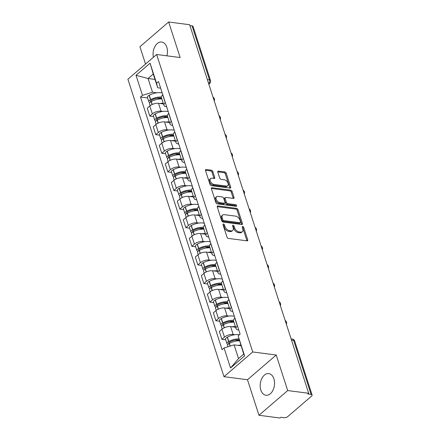 <?xml version="1.0" encoding="UTF-8"?>
<svg xmlns="http://www.w3.org/2000/svg" width="440" height="440" viewBox="0 0 440 440"><rect width="100%" height="100%" fill="white"/><g stroke="black" fill="none" stroke-linecap="round" stroke-linejoin="round"><path stroke-width="0.66" d="M223.454 223.949A0.963 0.589 49.3 0 0 223.091 224.043A0.963 0.589 49.3 0 0 222.998 224.675L227.013 237.116A1.375 0.847 49.3 0 0 228.426 238.42L247.049 240.834A1.375 0.847 49.3 0 0 247.566 240.708A1.375 0.847 49.3 0 0 247.704 239.8L243.689 227.359A0.963 0.589 49.3 0 0 242.698 226.446A0.963 0.589 49.3 0 0 242.336 226.54A0.963 0.589 49.3 0 0 242.242 227.172L242.759 228.784A4.4 2.701 49.3 0 1 242.319 231.688A4.4 2.701 49.3 0 1 240.658 232.1L239.107 231.897A4.4 2.701 49.3 0 1 234.586 227.722L234.069 226.111A0.963 0.589 49.3 0 0 233.079 225.198A0.963 0.589 49.3 0 0 232.716 225.291A0.963 0.589 49.3 0 0 232.617 225.924L233.139 227.535A4.4 2.701 49.3 0 1 232.694 230.439A4.4 2.701 49.3 0 1 231.039 230.852L229.488 230.648A4.4 2.701 49.3 0 1 224.966 226.474L224.444 224.862A0.963 0.589 49.3 0 0 223.454 223.949M166.914 55.831A10.923 7.112 -82.6 0 0 166.798 47.229A10.923 7.112 -82.6 0 0 161.673 42.015A10.923 7.112 -82.6 0 0 153.412 57.272M260.832 390.055A10.923 7.112 -82.6 0 0 265.958 395.263A10.923 7.112 -82.6 0 0 273.009 390.165A10.923 7.112 -82.6 0 0 273.895 378.813A10.923 7.112 -82.6 0 0 268.769 373.599A10.923 7.112 -82.6 0 0 261.718 378.697A10.923 7.112 -82.6 0 0 260.832 390.055M212.812 171.507A1.375 0.847 49.3 0 0 211.398 170.198L206.173 169.521A1.375 0.847 49.3 0 0 205.656 169.653A1.375 0.847 49.3 0 0 205.519 170.561L209.979 184.371A1.375 0.847 49.3 0 0 211.393 185.68L230.016 188.095A1.375 0.847 49.3 0 0 230.532 187.963A1.375 0.847 49.3 0 0 230.67 187.055L226.21 173.245A1.375 0.847 49.3 0 0 224.796 171.936L218.482 171.116A1.375 0.847 49.3 0 0 217.965 171.248A1.375 0.847 49.3 0 0 217.828 172.156L219.736 178.068A1.375 0.847 49.3 0 0 221.15 179.372L224.279 179.779A3.674 2.261 49.3 0 1 227.634 182.325A3.674 2.261 49.3 0 1 227.689 185.697A3.674 2.261 49.3 0 1 226.303 186.043L214.044 184.454A3.674 2.261 49.3 0 1 210.689 181.902A3.674 2.261 49.3 0 1 210.634 178.536A3.674 2.261 49.3 0 1 212.02 178.189L214.066 178.453A1.375 0.847 49.3 0 0 214.583 178.327A1.375 0.847 49.3 0 0 214.72 177.419L212.812 171.507L211.976 172.227A1.375 0.847 49.3 0 0 210.562 170.918L205.453 170.258M276.221 355.014L247.489 379.736L258.973 415.278L287.7 390.561L276.221 355.014L252.714 351.967L156.635 54.494L180.136 57.547L168.657 22L189.635 24.723L308.671 393.278L307.835 393.998L311.102 394.427L293.651 340.395A2.8 1.826 -82.6 0 0 292.336 339.059L291.11 338.899M287.7 390.561L308.671 393.278M217.932 205.931A1.375 0.847 49.3 0 0 217.415 206.063A1.375 0.847 49.3 0 0 217.278 206.971L221.738 220.781A1.375 0.847 49.3 0 0 223.152 222.09L241.775 224.505A1.375 0.847 49.3 0 0 242.292 224.378A1.375 0.847 49.3 0 0 242.429 223.465L237.969 209.655A1.375 0.847 49.3 0 0 236.555 208.346L217.932 205.931L217.212 206.553M215.859 202.576L211.398 188.766A1.375 0.847 49.3 0 1 211.536 187.858A1.375 0.847 49.3 0 1 212.053 187.726L230.676 190.141A1.375 0.847 49.3 0 1 232.089 191.45L233.998 197.362A1.375 0.847 49.3 0 1 233.86 198.27A1.375 0.847 49.3 0 1 233.343 198.396L225.792 197.417A1.375 0.847 49.3 0 0 225.269 197.544A1.375 0.847 49.3 0 0 225.132 198.451L226.402 202.373A1.375 0.847 49.3 0 0 227.81 203.681L235.675 204.699A0.963 0.589 49.3 0 1 236.555 205.365A0.963 0.589 49.3 0 1 236.566 206.25A0.963 0.589 49.3 0 1 236.203 206.338L217.272 203.885A1.375 0.847 49.3 0 1 215.859 202.576M258.973 415.278L279.945 418L280.786 417.28L284.053 417.703A2.8 1.249 162.1 0 0 287.832 416.537L311.536 396.138A2.8 1.249 162.1 0 0 312.092 395.005A2.8 1.249 162.1 0 0 311.102 394.427M247.489 379.736L223.988 376.684L127.908 79.217L156.635 54.494M168.657 22L139.931 46.723L145.53 64.053M189.91 25.586L192.06 25.867A2.8 1.249 -17.9 0 1 193.05 26.444L210.502 80.476A2.8 1.249 162.1 0 0 209.512 79.899L192.06 25.867M238.782 330.044L238.354 329.989A6.441 2.871 -17.9 0 1 236.077 328.652A6.441 2.871 -17.9 0 1 237.358 326.04L237.463 325.952M235.62 327.234L230.621 326.584A6.441 2.871 162.1 0 0 221.92 329.269L224.461 337.139A6.441 2.871 -17.9 0 1 233.162 334.455L234.982 334.692M224.461 337.139L221.903 339.339L225.72 339.834M234.922 318.082L234.817 318.17A6.441 2.871 162.1 0 0 233.536 320.777L236.077 328.652M221.92 329.269L219.362 331.469L221.903 339.339M232.777 311.438L232.342 311.377A6.441 2.871 -17.9 0 1 230.065 310.046A6.441 2.871 -17.9 0 1 231.347 307.434L231.451 307.346M219.714 321.228L215.897 320.733L218.449 318.533A6.441 2.871 -17.9 0 1 227.15 315.849L228.971 316.085M228.91 299.475L228.806 299.563A6.441 2.871 162.1 0 0 227.524 302.17L230.065 310.046M229.609 308.627L224.609 307.978A6.441 2.871 162.1 0 0 215.908 310.662L213.351 312.862L215.897 320.733M226.765 292.831L226.336 292.77A6.441 2.871 -17.9 0 1 224.059 291.44A6.441 2.871 -17.9 0 1 225.341 288.827L225.445 288.739M213.703 302.621L209.886 302.126L212.438 299.926A6.441 2.871 -17.9 0 1 221.139 297.242L222.965 297.479M222.899 280.869L222.794 280.957A6.441 2.871 162.1 0 0 221.513 283.564L224.059 291.44M223.597 290.015L218.598 289.372A6.441 2.871 162.1 0 0 209.897 292.055L207.345 294.256L209.886 302.126M220.754 274.219L220.325 274.164A6.441 2.871 -17.9 0 1 218.048 272.833A6.441 2.871 -17.9 0 1 219.329 270.221L219.434 270.132M207.691 284.014L203.874 283.52L206.431 281.32A6.441 2.871 -17.9 0 1 215.132 278.636L216.953 278.872M216.893 262.262L216.788 262.35A6.441 2.871 162.1 0 0 215.507 264.957L218.048 272.833M217.591 271.409L212.586 270.76A6.441 2.871 162.1 0 0 203.885 273.449L201.333 275.649L203.874 283.52M214.742 255.613L214.313 255.558A6.441 2.871 -17.9 0 1 212.036 254.221A6.441 2.871 -17.9 0 1 213.318 251.614L213.422 251.526M201.685 265.408L197.868 264.913L200.42 262.713A6.441 2.871 -17.9 0 1 209.121 260.029L210.941 260.266M210.881 243.65L210.777 243.744A6.441 2.871 162.1 0 0 209.495 246.351L212.036 254.221M211.58 252.802L206.58 252.153A6.441 2.871 162.1 0 0 197.879 254.843L195.322 257.037L197.868 264.913M208.736 237.006L208.302 236.951A6.441 2.871 -17.9 0 1 206.03 235.615A6.441 2.871 -17.9 0 1 207.306 233.007L207.416 232.92M195.674 246.802L191.857 246.306L194.409 244.107A6.441 2.871 -17.9 0 1 203.11 241.423L204.936 241.659M204.87 225.044L204.765 225.137A6.441 2.871 162.1 0 0 203.484 227.744L206.03 235.615M205.568 234.196L200.569 233.547A6.441 2.871 162.1 0 0 191.868 236.236L189.316 238.431L191.857 246.306M202.725 218.4L202.296 218.345A6.441 2.871 -17.9 0 1 200.019 217.008A6.441 2.871 -17.9 0 1 201.3 214.401L201.405 214.313M189.662 228.195L185.845 227.7L188.403 225.5A6.441 2.871 -17.9 0 1 197.104 222.816L198.924 223.053M198.864 206.437L198.754 206.531A6.441 2.871 162.1 0 0 197.478 209.138L200.019 217.008M199.556 215.589L194.557 214.94A6.441 2.871 162.1 0 0 185.856 217.63L183.304 219.824L185.845 227.7M196.713 199.793L196.284 199.738A6.441 2.871 -17.9 0 1 194.007 198.402A6.441 2.871 -17.9 0 1 195.288 195.795L195.393 195.707M183.656 209.589L179.839 209.094L182.391 206.894A6.441 2.871 -17.9 0 1 191.092 204.204L192.913 204.441M192.852 187.831L192.748 187.924A6.441 2.871 162.1 0 0 191.466 190.531L194.007 198.402M193.551 196.983L188.551 196.334A6.441 2.871 162.1 0 0 179.85 199.023L177.293 201.218L179.839 209.094M190.707 181.187L190.273 181.132A6.441 2.871 -17.9 0 1 187.996 179.795A6.441 2.871 -17.9 0 1 189.277 177.188L189.382 177.095M177.645 190.982L173.828 190.487L176.38 188.287A6.441 2.871 -17.9 0 1 185.081 185.597L186.901 185.834M186.84 169.224L186.736 169.318A6.441 2.871 162.1 0 0 185.455 171.924L187.996 179.795M187.539 178.376L182.54 177.727A6.441 2.871 162.1 0 0 173.839 180.417L171.287 182.611L173.828 190.487M184.696 162.58L184.267 162.525A6.441 2.871 -17.9 0 1 181.99 161.189A6.441 2.871 -17.9 0 1 183.271 158.582L183.376 158.488M171.633 172.37L167.816 171.875L170.374 169.68A6.441 2.871 -17.9 0 1 179.075 166.991L180.895 167.228M180.829 150.618L180.725 150.711A6.441 2.871 162.1 0 0 179.443 153.318L181.99 161.189M181.528 159.77L176.528 159.121A6.441 2.871 162.1 0 0 167.827 161.805L165.275 164.005L167.816 171.875M178.684 143.974L178.255 143.919A6.441 2.871 -17.9 0 1 175.978 142.582A6.441 2.871 -17.9 0 1 177.26 139.975L177.364 139.882M165.621 153.764L161.805 153.269L164.362 151.074A6.441 2.871 -17.9 0 1 173.063 148.385L174.884 148.621M174.823 132.011L174.719 132.099A6.441 2.871 162.1 0 0 173.437 134.712L175.978 142.582M175.522 141.163L170.522 140.514A6.441 2.871 162.1 0 0 161.821 143.198L159.264 145.398L161.805 153.269M172.678 125.367L172.244 125.312A6.441 2.871 -17.9 0 1 169.966 123.976A6.441 2.871 -17.9 0 1 171.248 121.368L171.353 121.275M159.615 135.157L155.798 134.662L158.351 132.468A6.441 2.871 -17.9 0 1 167.052 129.778L168.872 130.014M168.812 113.405L168.707 113.493A6.441 2.871 162.1 0 0 167.426 116.105L169.966 123.976M169.51 122.557L164.511 121.908A6.441 2.871 162.1 0 0 155.81 124.592L153.252 126.792L155.798 134.662M166.666 106.761L166.238 106.706A6.441 2.871 -17.9 0 1 163.961 105.369A6.441 2.871 -17.9 0 1 165.242 102.762L165.347 102.668M153.604 116.551L149.787 116.056L152.339 113.861A6.441 2.871 -17.9 0 1 161.04 111.172L162.866 111.408M162.8 94.798L162.696 94.886A6.441 2.871 162.1 0 0 161.414 97.499L163.961 105.369M163.499 103.95L158.499 103.301A6.441 2.871 162.1 0 0 149.798 105.985L147.246 108.185L149.787 116.056M241.027 345.757L234.097 344.861L238.53 358.578L243.722 354.112L238.145 335.847L240.114 334.152L158.516 81.532L156.547 83.226L157.696 87.769L153.263 74.052L148.071 78.524L152.504 92.235L156.855 92.802M238.145 335.847L244.618 355.889L230.544 367.994L224.076 347.958L234.097 344.861M152.504 92.235L142.478 95.332L140.508 97.026L222.107 349.652L224.076 347.958M142.478 95.332L136.004 75.295L150.079 63.184L156.547 83.226M252.714 351.967L223.988 376.684M155.001 79.42L148.071 78.524L136.004 75.295M160.655 88.154L157.696 87.769M147.593 97.944L140.508 97.026M244.618 355.889L243.722 354.112M230.544 367.994L238.53 358.578M153.263 74.052L150.079 63.184M223.053 224.851A0.963 0.589 49.3 0 1 223.608 225.583L224.125 227.194A4.4 2.701 49.3 0 0 228.646 231.369L229.488 230.648M232.694 230.439L231.858 231.16A4.4 2.701 49.3 0 1 230.203 231.572L228.646 231.369M242.319 231.688L241.478 232.408A4.4 2.701 49.3 0 1 239.822 232.821L238.271 232.617A4.4 2.701 49.3 0 1 233.75 228.443L233.228 226.831A0.963 0.589 49.3 0 0 232.678 226.1M246.928 240.823A1.375 0.847 49.3 0 0 246.868 240.521L242.853 228.08A0.963 0.589 49.3 0 0 242.297 227.348M241.654 224.488A1.375 0.847 49.3 0 0 241.593 224.191L237.132 210.375A1.375 0.847 49.3 0 0 235.719 209.066L217.217 206.668M222.772 219.681A0.963 0.589 49.3 0 0 223.762 220.6L240.108 222.717A0.963 0.589 49.3 0 0 240.471 222.629A0.963 0.589 49.3 0 0 240.565 221.991L240.02 220.297A4.4 2.701 49.3 0 0 235.499 216.117L224.323 214.671A4.4 2.701 49.3 0 0 222.668 215.083A4.4 2.701 49.3 0 0 222.222 217.987L222.772 219.681L221.936 220.407A0.963 0.589 49.3 0 0 222.921 221.32L223.762 220.6M240.471 222.629L239.63 223.35A0.963 0.589 49.3 0 1 239.267 223.438L222.921 221.32M222.668 215.083L221.826 215.804A4.4 2.701 49.3 0 0 221.386 218.708L222.222 217.987M221.936 220.407L221.386 218.708M211.332 188.463L229.84 190.861L230.676 190.141M233.222 198.38A1.375 0.847 49.3 0 0 233.162 198.083L231.253 192.17A1.375 0.847 49.3 0 0 229.84 190.861M225.269 197.544L224.433 198.264A1.375 0.847 49.3 0 0 224.296 199.172L225.561 203.099A1.375 0.847 49.3 0 0 226.974 204.402L234.839 205.42L235.675 204.699M235.813 206.288A0.963 0.589 49.3 0 0 234.839 205.42M217.954 196.399A3.674 2.261 49.3 0 0 216.568 196.746A3.674 2.261 49.3 0 0 216.618 200.118A3.674 2.261 49.3 0 0 219.978 202.664L224.296 203.225A1.375 0.847 49.3 0 0 224.813 203.093A1.375 0.847 49.3 0 0 224.95 202.186L223.685 198.264A1.375 0.847 49.3 0 0 222.272 196.961L217.954 196.399M216.568 196.746L215.727 197.466A3.674 2.261 49.3 0 0 215.782 200.838A3.674 2.261 49.3 0 0 219.137 203.385L219.978 202.664M224.813 203.093L223.977 203.814A1.375 0.847 49.3 0 1 223.46 203.946L219.137 203.385M213.945 178.437A1.375 0.847 49.3 0 0 213.884 178.139L211.976 172.227M210.634 178.536L209.798 179.256A3.674 2.261 49.3 0 0 209.853 182.622A3.674 2.261 49.3 0 0 213.208 185.174L214.044 184.454M227.689 185.697L226.853 186.417A3.674 2.261 49.3 0 1 225.467 186.764L213.208 185.174M229.895 188.078A1.375 0.847 49.3 0 0 229.834 187.776L225.368 173.965A1.375 0.847 49.3 0 0 223.96 172.656L217.767 171.853M228.971 342.447L229.295 343.448A1.716 0.764 -17.9 0 1 228.69 343.09A1.716 0.764 -17.9 0 1 229.493 342.084L229.664 341.995A8.822 3.933 -17.9 0 1 239.173 339.916M239.454 334.725A10.643 4.747 162.1 0 0 238.865 334.631A10.643 4.747 162.1 0 0 227.381 337.134L227.211 337.222A3.537 1.579 162.1 0 0 225.549 339.3L226.958 343.651A3.537 1.579 162.1 0 0 228.03 344.355M238.909 338.888A10.643 4.747 162.1 0 0 228.784 341.49L228.619 341.577A3.537 1.579 162.1 0 0 226.958 343.651M227.959 346.759L227.573 345.56A3.537 1.579 -17.9 0 1 229.235 343.486L229.4 343.398A10.643 4.747 -17.9 0 1 239.421 340.797M240.829 345.147A10.643 4.747 162.1 0 0 237.99 345.367M239.355 340.582L235.356 340.065M223.295 324.841L223.284 324.841A1.716 0.764 -17.9 0 1 222.679 324.484A1.716 0.764 -17.9 0 1 223.487 323.477L223.652 323.389A8.822 3.933 -17.9 0 1 233.173 321.316A8.822 3.933 -17.9 0 1 233.739 321.409M234.361 316.355A10.643 4.747 162.1 0 0 232.859 316.025A10.643 4.747 162.1 0 0 221.37 318.527L221.205 318.615A3.537 1.579 162.1 0 0 219.538 320.694L220.946 325.045A3.537 1.579 162.1 0 0 222.024 325.749M233.475 320.304A10.643 4.747 162.1 0 0 222.778 322.883L222.607 322.971A3.537 1.579 162.1 0 0 220.946 325.045M222.228 329.016L221.562 326.953A3.537 1.579 -17.9 0 1 223.223 324.88L223.394 324.791A10.643 4.747 -17.9 0 1 233.998 322.207M235.4 326.557A10.643 4.747 162.1 0 0 231.985 326.761M233.948 322.053L229.345 321.459M216.953 305.234L217.272 306.235A1.716 0.764 -17.9 0 1 216.667 305.877A1.716 0.764 -17.9 0 1 217.476 304.87L217.641 304.783A8.822 3.933 -17.9 0 1 227.167 302.709A8.822 3.933 -17.9 0 1 227.728 302.803M228.355 297.743A10.643 4.747 162.1 0 0 226.848 297.418A10.643 4.747 162.1 0 0 215.358 299.921L215.193 300.009A3.537 1.579 162.1 0 0 213.532 302.082L214.935 306.438A3.537 1.579 162.1 0 0 216.013 307.142M227.464 301.697A10.643 4.747 162.1 0 0 216.766 304.277L216.601 304.365A3.537 1.579 162.1 0 0 214.935 306.438M216.216 310.409L215.551 308.347A3.537 1.579 -17.9 0 1 217.217 306.273L217.382 306.185A10.643 4.747 -17.9 0 1 227.986 303.6M229.389 307.951A10.643 4.747 162.1 0 0 225.973 308.154M227.937 303.446L223.339 302.852M211.272 287.628L211.266 287.628A1.716 0.764 -17.9 0 1 210.661 287.27A1.716 0.764 -17.9 0 1 211.464 286.264L211.635 286.176A8.822 3.933 -17.9 0 1 221.155 284.103A8.822 3.933 -17.9 0 1 221.716 284.191M222.343 279.136A10.643 4.747 162.1 0 0 220.836 278.812A10.643 4.747 162.1 0 0 209.352 281.314L209.181 281.402A3.537 1.579 162.1 0 0 207.521 283.476L208.929 287.832A3.537 1.579 162.1 0 0 210.001 288.536M221.452 283.091A10.643 4.747 162.1 0 0 210.755 285.67L210.59 285.758A3.537 1.579 162.1 0 0 208.929 287.832M210.21 291.803L209.545 289.74A3.537 1.579 -17.9 0 1 211.206 287.666L211.371 287.579A10.643 4.747 -17.9 0 1 221.975 284.993M223.382 289.344A10.643 4.747 162.1 0 0 219.962 289.548M221.925 284.84L217.327 284.24M204.93 268.021L205.255 269.022A1.716 0.764 -17.9 0 1 204.649 268.664A1.716 0.764 -17.9 0 1 205.453 267.658L205.623 267.57A8.822 3.933 -17.9 0 1 215.144 265.49A8.822 3.933 -17.9 0 1 215.71 265.584M216.332 260.53A10.643 4.747 162.1 0 0 214.83 260.205A10.643 4.747 162.1 0 0 203.34 262.707L203.17 262.796A3.537 1.579 162.1 0 0 201.509 264.869L202.917 269.225A3.537 1.579 162.1 0 0 203.995 269.929M215.441 264.484A10.643 4.747 162.1 0 0 204.749 267.058L204.578 267.152A3.537 1.579 162.1 0 0 202.917 269.225M204.198 273.196L203.533 271.134A3.537 1.579 -17.9 0 1 205.194 269.06L205.365 268.966A10.643 4.747 -17.9 0 1 215.963 266.387M217.371 270.738A10.643 4.747 162.1 0 0 213.956 270.941M215.914 266.233L211.316 265.634M199.254 250.415L199.243 250.415A1.716 0.764 -17.9 0 1 198.638 250.058A1.716 0.764 -17.9 0 1 199.447 249.051L199.612 248.963A8.822 3.933 -17.9 0 1 209.138 246.884A8.822 3.933 -17.9 0 1 209.698 246.978M210.32 241.923A10.643 4.747 162.1 0 0 208.819 241.599A10.643 4.747 162.1 0 0 197.329 244.101L197.164 244.189A3.537 1.579 162.1 0 0 195.498 246.263L196.906 250.619A3.537 1.579 162.1 0 0 197.984 251.323M209.435 245.878A10.643 4.747 162.1 0 0 198.737 248.452L198.566 248.545A3.537 1.579 162.1 0 0 196.906 250.619M198.187 254.59L197.522 252.527A3.537 1.579 -17.9 0 1 199.188 250.454L199.353 250.36A10.643 4.747 -17.9 0 1 209.957 247.781M211.36 252.131A10.643 4.747 162.1 0 0 207.944 252.335M209.907 247.627L205.31 247.027M192.913 230.808L193.237 231.809A1.716 0.764 -17.9 0 1 192.627 231.451A1.716 0.764 -17.9 0 1 193.435 230.445L193.6 230.357A8.822 3.933 -17.9 0 1 203.126 228.278A8.822 3.933 -17.9 0 1 203.687 228.371M204.314 223.316A10.643 4.747 162.1 0 0 202.807 222.987A10.643 4.747 162.1 0 0 191.323 225.495L191.153 225.583A3.537 1.579 162.1 0 0 189.492 227.656L190.894 232.012A3.537 1.579 162.1 0 0 191.972 232.716M203.423 227.271A10.643 4.747 162.1 0 0 192.726 229.845L192.561 229.939A3.537 1.579 162.1 0 0 190.894 232.012M192.181 235.983L191.516 233.921A3.537 1.579 -17.9 0 1 193.177 231.847L193.341 231.754A10.643 4.747 -17.9 0 1 203.946 229.174M205.354 233.525A10.643 4.747 162.1 0 0 201.933 233.728M203.896 229.02L199.298 228.421M187.237 213.202L187.226 213.202A1.716 0.764 -17.9 0 1 186.621 212.845A1.716 0.764 -17.9 0 1 187.424 211.838L187.594 211.75A8.822 3.933 -17.9 0 1 197.115 209.671A8.822 3.933 -17.9 0 1 197.676 209.764M198.303 204.71A10.643 4.747 162.1 0 0 196.801 204.38A10.643 4.747 162.1 0 0 185.312 206.888L185.141 206.976A3.537 1.579 162.1 0 0 183.48 209.049L184.888 213.406A3.537 1.579 162.1 0 0 185.966 214.11M197.412 208.659A10.643 4.747 162.1 0 0 186.714 211.239L186.549 211.327A3.537 1.579 162.1 0 0 184.888 213.406M186.17 217.377L185.504 215.314A3.537 1.579 -17.9 0 1 187.165 213.235L187.336 213.147A10.643 4.747 -17.9 0 1 197.934 210.568M199.342 214.918A10.643 4.747 162.1 0 0 195.927 215.116M197.885 210.413L193.287 209.814M180.895 193.595L181.214 194.596A1.716 0.764 -17.9 0 1 180.609 194.238A1.716 0.764 -17.9 0 1 181.418 193.232L181.583 193.144A8.822 3.933 -17.9 0 1 191.109 191.065A8.822 3.933 -17.9 0 1 191.67 191.158M192.291 186.104A10.643 4.747 162.1 0 0 190.79 185.774A10.643 4.747 162.1 0 0 179.3 188.281L179.135 188.37A3.537 1.579 162.1 0 0 177.469 190.443L178.877 194.799A3.537 1.579 162.1 0 0 179.955 195.503M191.406 190.053A10.643 4.747 162.1 0 0 180.708 192.632L180.538 192.72A3.537 1.579 162.1 0 0 178.877 194.799M180.158 198.77L179.493 196.708A3.537 1.579 -17.9 0 1 181.154 194.629L181.324 194.541A10.643 4.747 -17.9 0 1 191.928 191.956M193.331 196.312A10.643 4.747 162.1 0 0 189.915 196.51M191.879 191.807L187.281 191.208M175.214 175.989L175.208 175.984A1.716 0.764 -17.9 0 1 174.597 175.632A1.716 0.764 -17.9 0 1 175.406 174.625L175.571 174.537A8.822 3.933 -17.9 0 1 185.097 172.458A8.822 3.933 -17.9 0 1 185.658 172.552M186.285 167.497A10.643 4.747 162.1 0 0 184.778 167.167A10.643 4.747 162.1 0 0 173.288 169.675L173.124 169.763A3.537 1.579 162.1 0 0 171.463 171.837L172.865 176.193A3.537 1.579 162.1 0 0 173.943 176.897M185.394 171.446A10.643 4.747 162.1 0 0 174.697 174.026L174.531 174.114A3.537 1.579 162.1 0 0 172.865 176.193M174.152 180.158L173.481 178.101A3.537 1.579 -17.9 0 1 175.148 176.022L175.312 175.934A10.643 4.747 -17.9 0 1 185.917 173.349M187.325 177.705A10.643 4.747 162.1 0 0 183.904 177.903M185.867 173.201L181.269 172.601M168.872 156.382L169.197 157.377A1.716 0.764 -17.9 0 1 168.591 157.025A1.716 0.764 -17.9 0 1 169.395 156.019L169.565 155.93A8.822 3.933 -17.9 0 1 179.086 153.852A8.822 3.933 -17.9 0 1 179.647 153.945M180.274 148.891A10.643 4.747 162.1 0 0 178.767 148.561A10.643 4.747 162.1 0 0 167.282 151.069L167.112 151.156A3.537 1.579 162.1 0 0 165.451 153.23L166.859 157.581A3.537 1.579 162.1 0 0 167.931 158.29M179.382 152.84A10.643 4.747 162.1 0 0 168.685 155.419L168.52 155.507A3.537 1.579 162.1 0 0 166.859 157.581M168.141 161.552L167.475 159.489A3.537 1.579 -17.9 0 1 169.136 157.416L169.301 157.328A10.643 4.747 -17.9 0 1 179.905 154.743M181.313 159.099A10.643 4.747 162.1 0 0 177.892 159.297M179.856 154.589L175.257 153.995M162.861 137.775L163.185 138.77A1.716 0.764 -17.9 0 1 162.58 138.418A1.716 0.764 -17.9 0 1 163.389 137.412L163.554 137.319A8.822 3.933 -17.9 0 1 173.074 135.245A8.822 3.933 -17.9 0 1 173.641 135.339M174.262 130.284A10.643 4.747 162.1 0 0 172.761 129.954A10.643 4.747 162.1 0 0 161.271 132.457L161.106 132.55A3.537 1.579 162.1 0 0 159.44 134.624L160.847 138.974A3.537 1.579 162.1 0 0 161.926 139.684M173.371 134.233A10.643 4.747 162.1 0 0 162.679 136.812L162.509 136.901A3.537 1.579 162.1 0 0 160.847 138.974M162.129 142.945L161.464 140.882A3.537 1.579 -17.9 0 1 163.125 138.809L163.295 138.721A10.643 4.747 -17.9 0 1 173.899 136.136M175.302 140.492A10.643 4.747 162.1 0 0 171.886 140.69M173.85 135.982L169.246 135.388M157.185 120.164L157.173 120.164A1.716 0.764 -17.9 0 1 156.569 119.812A1.716 0.764 -17.9 0 1 157.377 118.806L157.542 118.712A8.822 3.933 -17.9 0 1 167.068 116.639A8.822 3.933 -17.9 0 1 167.629 116.732M168.256 111.678A10.643 4.747 162.1 0 0 166.749 111.347A10.643 4.747 162.1 0 0 155.26 113.85L155.095 113.944A3.537 1.579 162.1 0 0 153.434 116.017L154.836 120.368A3.537 1.579 162.1 0 0 155.914 121.077M167.365 115.627A10.643 4.747 162.1 0 0 156.668 118.206L156.503 118.294A3.537 1.579 162.1 0 0 154.836 120.368M156.118 124.339L155.452 122.276A3.537 1.579 -17.9 0 1 157.119 120.203L157.284 120.115A10.643 4.747 -17.9 0 1 167.888 117.53M169.29 121.886A10.643 4.747 162.1 0 0 165.875 122.084M167.838 117.376L163.24 116.782M150.843 100.562L151.168 101.558A1.716 0.764 -17.9 0 1 150.557 101.206A1.716 0.764 -17.9 0 1 151.365 100.199L151.536 100.106A8.822 3.933 -17.9 0 1 161.056 98.032A8.822 3.933 -17.9 0 1 161.618 98.126M162.245 93.071A10.643 4.747 162.1 0 0 160.738 92.741A10.643 4.747 162.1 0 0 149.254 95.243L149.083 95.337A3.537 1.579 162.1 0 0 147.422 97.411L148.83 101.761A3.537 1.579 162.1 0 0 149.903 102.471M161.354 97.02A10.643 4.747 162.1 0 0 150.656 99.6L150.491 99.688A3.537 1.579 162.1 0 0 148.83 101.761M150.112 105.732L149.446 103.67A3.537 1.579 -17.9 0 1 151.107 101.596L151.272 101.508A10.643 4.747 -17.9 0 1 161.876 98.923M163.284 103.279A10.643 4.747 162.1 0 0 159.863 103.477M161.827 98.769L157.229 98.175M155.81 124.592L158.351 132.468M161.821 143.198L164.362 151.074M167.827 161.805L170.374 169.68M173.839 180.417L176.38 188.287M179.85 199.023L182.391 206.894M185.856 217.63L188.403 225.5M191.868 236.236L194.409 244.107M197.879 254.843L200.42 262.713M203.885 273.449L206.431 281.32M209.897 292.055L212.438 299.926M215.908 310.662L218.449 318.533M149.798 105.985L152.339 113.861M158.499 103.301L161.04 111.172M164.511 121.908L167.052 129.778M168.707 113.493L171.248 121.368M170.522 140.514L173.063 148.385M174.719 132.099L177.26 139.975M176.528 159.121L179.075 166.991M180.725 150.711L183.271 158.582M182.54 177.727L185.081 185.597M186.736 169.318L189.277 177.188M188.551 196.334L191.092 204.204M192.748 187.924L195.288 195.795M194.557 214.94L197.104 222.816M198.754 206.531L201.3 214.401M200.569 233.547L203.11 241.423M204.765 225.137L207.306 233.007M206.58 252.153L209.121 260.029M210.777 243.744L213.318 251.614M212.586 270.76L215.132 278.636M216.788 262.35L219.329 270.221M218.598 289.372L221.139 297.242M222.794 280.957L225.341 288.827M224.609 307.978L227.15 315.849M228.806 299.563L231.347 307.434M230.621 326.584L233.162 334.455M234.817 318.17L237.358 326.04M162.696 94.886L165.242 102.762M285.654 322.003A2.8 1.826 -82.6 0 0 285.351 321.079M279.642 303.397A2.8 1.826 -82.6 0 0 279.345 302.473M273.631 284.79A2.8 1.826 -82.6 0 0 273.334 283.866M267.619 266.184A2.8 1.826 -82.6 0 0 267.322 265.26M261.613 247.577A2.8 1.826 -82.6 0 0 261.316 246.653M255.602 228.965A2.8 1.826 -82.6 0 0 255.305 228.047M249.59 210.359A2.8 1.826 -82.6 0 0 249.293 209.435M243.584 191.752A2.8 1.826 -82.6 0 0 243.282 190.828M237.573 173.146A2.8 1.826 -82.6 0 0 237.276 172.222M231.561 154.539A2.8 1.826 -82.6 0 0 231.264 153.615M225.555 135.933A2.8 1.826 -82.6 0 0 225.253 135.008M219.544 117.326A2.8 1.826 -82.6 0 0 219.247 116.402M213.532 98.72A2.8 1.826 -82.6 0 0 213.235 97.796M291.5 340.115L293.651 340.395A2.8 1.249 162.1 0 1 294.641 340.973A2.8 2.8 0 0 0 292.336 339.059M207.361 79.618L209.512 79.899A2.8 1.826 -82.6 0 1 208.67 83.666M210.502 80.476A2.8 2.8 0 0 1 209.666 83.463A2.8 1.722 -130.7 0 1 208.692 83.732M224.125 227.194L224.966 226.474M230.203 231.572L231.039 230.852M233.228 226.831L234.069 226.111M233.75 228.443L234.586 227.722M238.271 232.617L239.107 231.897M239.822 232.821L240.658 232.1M242.853 228.08L243.689 227.359M246.868 240.521L247.704 239.8M223.608 225.583L224.444 224.862M235.719 209.066L236.555 208.346M237.132 210.375L237.969 209.655M241.593 224.191L242.429 223.465M239.267 223.438L240.108 222.717M211.332 188.347L212.053 187.726M231.253 192.17L232.089 191.45M233.162 198.083L233.998 197.362M224.296 199.172L225.132 198.451M225.561 203.099L226.402 202.373M226.974 204.402L227.81 203.681M223.46 203.946L224.296 203.225M213.884 178.139L214.72 177.419M225.467 186.764L226.303 186.043M217.762 171.743L218.482 171.116M223.96 172.656L224.796 171.936M225.368 173.965L226.21 173.245M229.834 187.776L230.67 187.055M205.453 170.143L206.173 169.521M210.562 170.918L211.398 170.198M227.211 337.222L228.619 341.577M229.235 343.486L230.082 346.104M229.4 343.398L230.257 346.049M227.381 337.134L228.784 341.49M221.205 318.615L222.607 322.971M223.223 324.88L224.18 327.839M223.394 324.791L224.351 327.762M221.37 318.527L222.778 322.883M222.959 323.84L223.284 324.841M215.193 300.009L216.601 304.365M217.217 306.273L218.169 309.232M217.382 306.185L218.339 309.155M215.358 299.921L216.766 304.277M209.181 281.402L210.59 285.758M211.206 287.666L212.163 290.625M211.371 287.579L212.333 290.543M209.352 281.314L210.755 285.67M210.941 286.627L211.266 287.628M203.17 262.796L204.578 267.152M205.194 269.06L206.151 272.019M205.365 268.966L206.322 271.937M203.34 262.707L204.749 267.058M197.164 244.189L198.566 248.545M199.188 250.454L200.139 253.413M199.353 250.36L200.31 253.33M197.329 244.101L198.737 248.452M198.924 249.414L199.243 250.415M191.153 225.583L192.561 229.939M193.177 231.847L194.134 234.806M193.341 231.754L194.304 234.724M191.323 225.495L192.726 229.845M185.141 206.976L186.549 211.327M187.165 213.235L188.122 216.2M187.336 213.147L188.293 216.117M185.312 206.888L186.714 211.239M186.901 212.201L187.226 213.202M179.135 188.37L180.538 192.72M181.154 194.629L182.111 197.593M181.324 194.541L182.281 197.511M179.3 188.281L180.708 192.632M173.124 169.763L174.531 174.114M175.148 176.022L176.105 178.987M175.312 175.934L176.275 178.904M173.288 169.675L174.697 174.026M174.884 174.988L175.208 175.984M167.112 151.156L168.52 155.507M169.136 157.416L170.093 160.375M169.301 157.328L170.264 160.298M167.282 151.069L168.685 155.419M161.106 132.55L162.509 136.901M163.125 138.809L164.082 141.768M163.295 138.721L164.252 141.691M161.271 132.457L162.679 136.812M155.095 113.944L156.503 118.294M157.119 120.203L158.07 123.162M157.284 120.115L158.24 123.085M155.26 113.85L156.668 118.206M156.855 119.169L157.173 120.164M149.083 95.337L150.491 99.688M151.107 101.596L152.064 104.555M151.272 101.508L152.235 104.478M149.254 95.243L150.656 99.6M286.363 324.209A2.8 2.8 0 0 0 285.159 320.474M280.352 305.602A2.8 2.8 0 0 0 279.147 301.868M274.346 286.995A2.8 2.8 0 0 0 273.136 283.261M268.334 268.384A2.8 2.8 0 0 0 267.13 264.655M262.322 249.777A2.8 2.8 0 0 0 261.118 246.048M256.317 231.171A2.8 2.8 0 0 0 255.107 227.436M250.305 212.564A2.8 2.8 0 0 0 249.101 208.83M244.294 193.958A2.8 2.8 0 0 0 243.089 190.223M238.282 175.351A2.8 2.8 0 0 0 237.078 171.617M232.276 156.745A2.8 2.8 0 0 0 231.066 153.01M226.264 138.138A2.8 2.8 0 0 0 225.06 134.404M220.253 119.532A2.8 2.8 0 0 0 219.049 115.797M214.247 100.925A2.8 2.8 0 0 0 213.037 97.191M209.666 83.463L208.835 84.178M294.641 340.973L312.092 395.005"/></g></svg>
